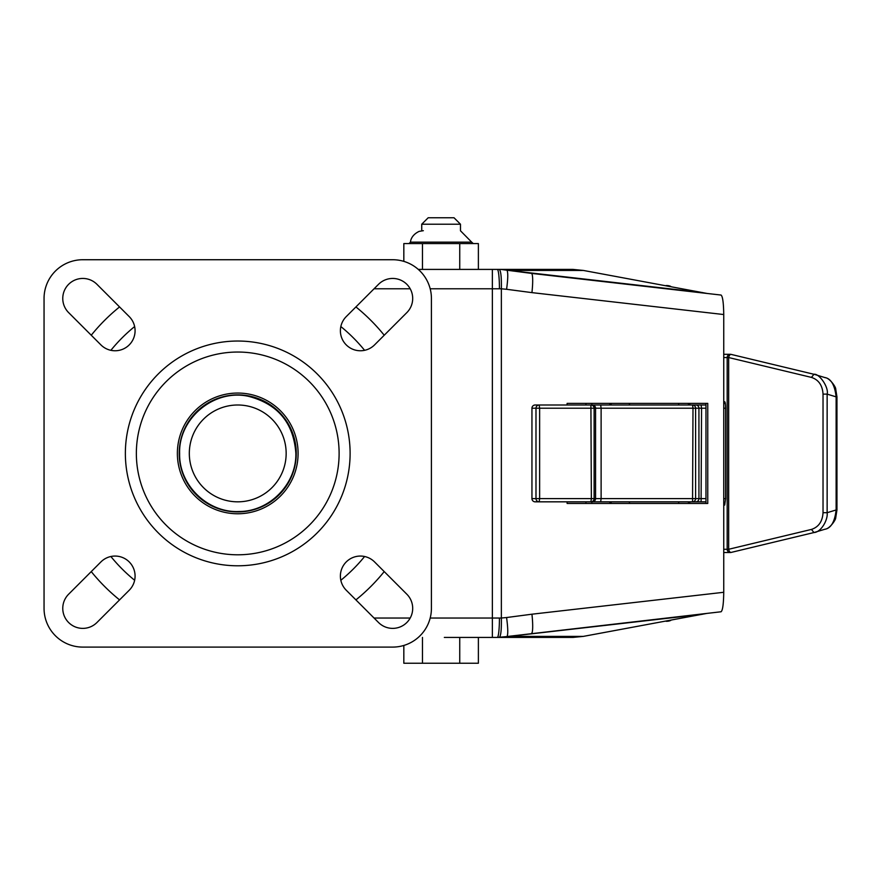 <?xml version="1.0" encoding="UTF-8"?>
<svg xmlns="http://www.w3.org/2000/svg" width="881" height="881" viewBox="0 0 881 881"><rect width="100%" height="100%" fill="white"/><g stroke="black" fill="none" stroke-linecap="round" stroke-linejoin="round"><path stroke-width="1.32" d="M707.047 613.374L583.387 636.379L573.046 637.415L500.926 637.415M723.742 314.539C723.576 302.932 722.695 296.434 721.087 295.058L531.441 273.385A19.371 2.676 96.5 0 1 531.937 292.624L723.742 314.539L723.742 592.285C723.576 603.892 722.695 610.39 721.087 611.766L507.027 636.523C508.139 634.43 507.985 628.098 506.586 617.537L531.937 614.2A19.371 2.676 83.5 0 1 531.441 633.439M531.937 292.624L506.586 289.287C507.985 279.013 508.128 272.692 507.027 270.302L509.119 270.445A45.195 35.989 90 0 0 501.476 269.41L418.31 269.41L478.383 269.41L478.383 243.585L459.739 243.585L459.739 269.41M567.111 404.996L567.111 403.377L707.762 403.377L707.762 503.447L567.111 503.447L567.111 501.829M531.441 273.385L500.738 269.41M501.476 269.41L573.046 269.41L583.387 270.445L707.047 293.45M497.313 269.41A19.371 2.125 -90 0 1 499.439 288.781L501.355 288.803L501.355 618.022L499.439 618.044L492.369 618.044L492.369 288.781L430.192 288.781M702.322 614.299L509.119 636.379A45.195 35.989 90 0 1 501.476 637.415L444.332 637.415M499.439 618.044A19.371 2.125 -90 0 1 497.313 637.415L509.119 636.379L583.387 636.379M705.967 503.447L705.967 403.377M444.332 269.41L470.157 269.41M91.25 571.593A188.204 188.204 0 0 0 119.563 599.895M355.913 599.895A188.204 188.204 0 0 0 384.215 571.593M384.215 335.232A188.204 188.204 0 0 0 355.913 306.929M119.563 306.929A188.204 188.204 0 0 0 91.25 335.232M135.079 576.075A20.01 20.01 0 0 0 100.919 561.924L68.63 594.212A20.01 20.01 0 0 0 68.63 622.515A20.01 20.01 0 0 0 96.943 622.515L129.221 590.237A20.01 20.01 0 0 0 135.079 576.075M135.079 330.749A20.01 20.01 0 0 0 129.221 316.598L96.943 284.31A20.01 20.01 0 0 0 68.63 284.31A20.01 20.01 0 0 0 68.63 312.612L100.919 344.9A20.01 20.01 0 0 0 135.079 330.749M412.693 608.364A20.01 20.01 0 0 0 406.835 594.212L374.557 561.924A20.01 20.01 0 0 0 346.255 561.924A20.01 20.01 0 0 0 346.255 590.237L378.533 622.515A20.01 20.01 0 0 0 412.693 608.364M412.693 298.461A20.01 20.01 0 0 0 378.533 284.31L346.255 316.598A20.01 20.01 0 0 0 346.255 344.9A20.01 20.01 0 0 0 374.557 344.9L406.835 312.612A20.01 20.01 0 0 0 412.693 298.461M82.792 647.095A38.742 38.742 0 0 1 44.05 608.364L44.05 298.461A38.742 38.742 0 0 1 82.792 259.73L392.684 259.73A38.742 38.742 0 0 1 431.415 298.461L431.415 608.364A38.742 38.742 0 0 1 392.684 647.095L82.792 647.095M670.771 286.402A9.68 9.68 0 0 0 666.785 285.554L666.091 285.554M670.771 620.422A9.68 9.68 0 0 1 666.785 621.27L666.091 621.27M408.916 243.585L410.513 242.154L471.687 242.154L460.477 230.778L460.477 224.215L454.012 217.761L428.188 217.761L421.735 224.215L421.735 230.778M460.477 224.215L421.735 224.215M403.828 645.454L403.828 663.239L478.383 663.239L478.383 637.415L470.157 637.415M422.462 663.239L422.462 637.415M459.739 663.239L459.739 637.415M459.739 243.585L403.828 243.585L403.828 261.371M422.462 243.585L422.462 269.41M531.948 498.602L531.948 408.222A3.227 3.194 90 0 1 535.141 404.996L590.909 404.996A3.227 3.227 90 0 1 594.124 408.222L594.124 498.602A3.227 3.227 90 0 1 590.909 501.829L535.141 501.829A3.227 3.194 90 0 1 531.948 498.602L535.989 498.602L535.989 408.222L531.948 408.222M684.24 404.996L701.1 404.996L701.551 408.222L701.1 501.829L705.967 501.829L695.88 501.829A3.227 3.061 -90 0 0 698.93 498.602L705.967 498.602M592.351 501.829A3.227 3.227 -90 0 0 595.567 498.602L595.567 408.222L539.635 408.222L539.635 498.602L591.36 498.602L590.909 501.829L695.88 501.829M723.742 502.765L724.7 505.066L725.592 498.613L725.592 408.222A6.453 0.903 -90 0 0 724.7 401.758L723.742 401.758M705.967 404.996L590.909 404.996L591.36 498.602L601.117 498.602L600.666 501.829M835.882 509.967L836.124 509.967C834.748 522.004 830.882 528.457 824.528 529.338M824.528 377.486C830.882 378.367 834.748 384.821 836.124 396.857L836.124 509.967L827.138 512.698C828.184 519.482 821.18 532.311 813.956 532.542L825.255 529.14C829.638 528.82 835.926 519.79 835.728 517.742L836.95 509.967L836.95 396.857L835.728 389.083C835.926 387.034 829.638 378.004 825.255 377.685L814.793 374.502M814.793 532.322L813.956 532.542L811.434 529.426L728.664 549.281A3.227 1.674 76.5 0 0 731.131 552.42A3.227 1.674 76.5 0 0 731.197 552.409L813.835 532.576M813.835 374.249L731.197 354.415A3.227 1.674 103.5 0 0 731.131 354.404A3.227 1.674 103.5 0 0 728.664 357.543L811.434 377.398L813.956 374.282C819.231 373.291 829.043 387.519 827.138 394.126L827.138 512.698L823.03 512.698C822.491 521.475 818.625 527.058 811.434 529.426M811.434 377.398C818.625 379.766 822.491 385.349 823.03 394.126L823.03 512.698M731.076 552.431A3.227 3.194 -90 0 1 727.177 549.281L728.664 549.281L728.664 357.543L727.177 357.543A3.227 3.194 -90 0 1 730.382 354.316L730.382 354.316A3.227 3.194 -90 0 1 731.076 354.393M723.863 552.508A3.227 3.227 0 0 1 723.742 552.508A3.227 3.194 90 0 0 723.863 552.508L730.382 552.508A3.227 3.227 0 0 0 731.131 552.42L813.89 532.565M723.742 592.285L531.937 614.2M506.586 617.537L501.355 618.022C501.564 629.475 500.904 635.917 499.362 637.37M499.351 269.454C500.904 270.941 501.564 277.394 501.355 288.803L506.586 289.287M702.322 292.525L509.119 270.445L583.387 270.445M499.439 288.781L492.369 288.781L492.369 269.41M410.194 288.781L374.062 288.781M374.062 618.044L410.194 618.044M430.192 618.044L492.369 618.044L492.369 637.415M364.591 556.506A163.47 163.47 0 0 1 340.837 580.271M134.639 580.271A163.47 163.47 0 0 1 110.874 556.506M110.874 350.319A163.47 163.47 0 0 1 134.639 326.554M340.837 326.554A163.47 163.47 0 0 1 364.591 350.319M189.316 453.66A48.422 48.422 0 0 0 237.991 501.829A48.422 48.422 0 0 0 286.16 453.164A48.422 48.422 0 0 0 237.485 404.996A48.422 48.422 0 0 0 189.316 453.66M177.367 453.418A60.36 60.36 0 0 1 236.967 393.058A60.36 60.36 0 0 1 298.097 453.418A60.36 60.36 0 0 1 238.509 513.766A60.36 60.36 0 0 1 177.367 453.418M179.228 454.904A58.531 58.531 0 0 1 236.24 394.897A58.531 58.531 0 0 1 296.247 451.92A58.531 58.531 0 0 1 239.225 511.927A58.531 58.531 0 0 1 179.228 454.904M339.086 455.906A101.381 101.381 0 0 0 238.982 352.048A101.381 101.381 0 0 0 136.357 453.418A101.381 101.381 0 0 0 236.493 554.788A101.381 101.381 0 0 0 339.086 455.906M125.399 450.654A112.372 112.372 0 0 0 234.974 565.756A112.372 112.372 0 0 0 350.076 456.171A112.372 112.372 0 0 0 240.491 341.068A112.372 112.372 0 0 0 125.399 450.654M539.183 501.829A3.227 3.194 -90 0 1 535.989 498.602L539.635 498.602L539.183 501.829M724.7 505.066L723.742 505.066M723.742 549.281L727.177 549.281L727.177 357.543L723.742 357.543M723.742 404.06A3.227 3.194 90 0 0 724.7 401.758M705.967 408.222L695.605 408.222L695.605 498.602A3.227 3.061 90 0 1 692.554 501.829L692.995 408.222L601.117 408.222L601.117 498.602L698.93 498.602L698.93 408.222A3.227 3.061 -90 0 0 695.88 404.996M725.592 408.222L723.742 408.222M723.742 498.602L725.592 498.602M695.605 408.222L692.995 408.222L692.554 404.996A3.227 3.061 90 0 1 695.605 408.222M600.666 404.996L601.117 408.222L595.567 408.222A3.227 3.227 -90 0 0 592.351 404.996M539.635 408.222L535.989 408.222A3.227 3.194 -90 0 1 539.183 404.996L539.635 408.222M679.317 404.996A3.227 0.98 90 0 1 678.469 403.377M678.469 503.447A3.227 0.98 90 0 1 679.317 501.829M630.102 501.829A3.227 0.98 -90 0 0 629.254 503.447M723.863 354.316A3.227 3.194 90 0 0 723.742 354.316A3.227 3.227 0 0 1 723.863 354.316L730.382 354.316A3.227 3.227 0 0 1 731.131 354.404L813.89 374.26M823.03 394.126L827.138 394.126L836.124 396.857M629.254 403.377A3.227 0.98 -90 0 0 630.102 404.996M585.931 503.447L585.931 501.829M585.931 404.996L585.931 403.377M591.845 403.377L591.845 404.996M591.845 501.829L591.845 503.447M610.94 503.447L610.94 502.434M610.94 404.39L610.94 403.377M497.313 637.415L501.476 637.415M179.625 453.715C178.964 485.101 207.597 512.995 238.949 511.509C269.674 511.641 296.776 483.823 295.84 453.109C293.56 422.825 277.724 403.883 248.332 396.285C213.984 388.73 178.281 418.574 179.625 453.715M471.687 242.154L473.295 243.585M410.513 242.154C410.425 242.242 410.436 235.535 419.092 231.395L423.354 230.679M687.764 403.377L690.55 404.996M687.764 503.447L690.55 501.829M611.855 503.447L609.057 501.829M611.855 403.377L609.057 404.996"/></g></svg>
